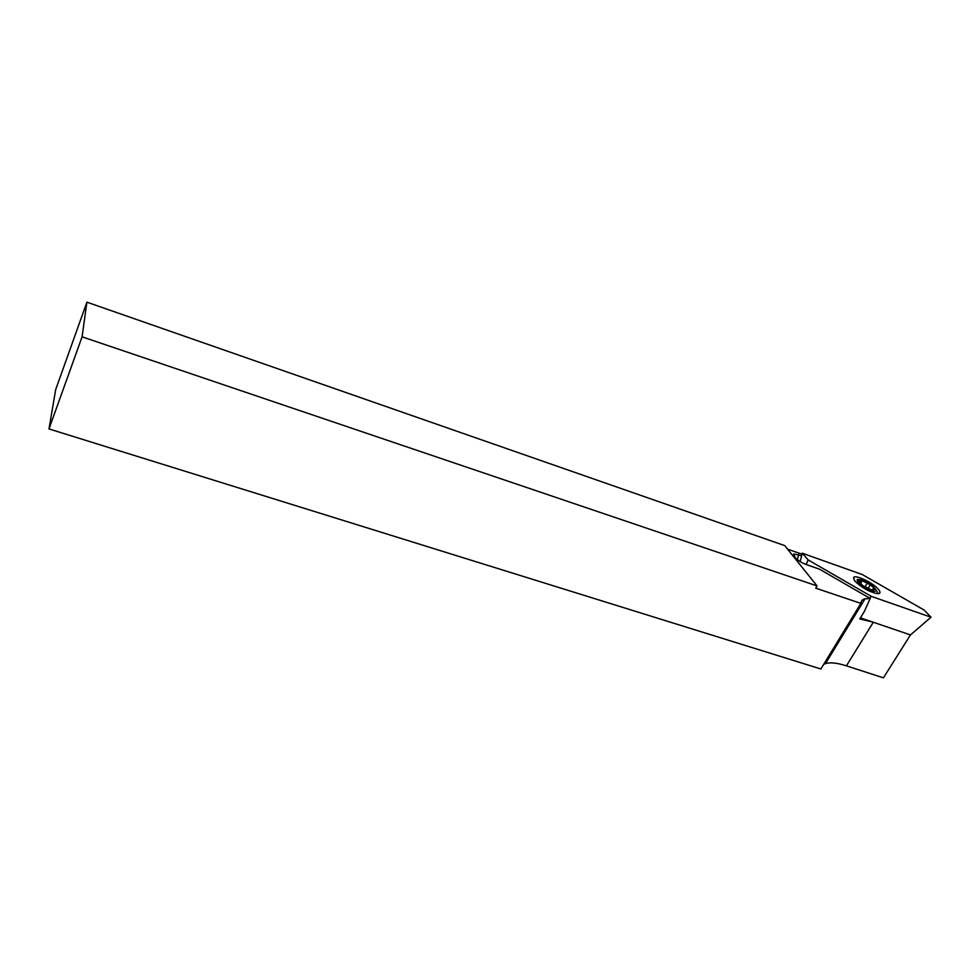 <?xml version="1.0" encoding="UTF-8"?>
<svg xmlns="http://www.w3.org/2000/svg" width="980" height="980" viewBox="0 0 980 980"><rect width="100%" height="100%" fill="white"/><g stroke="black" fill="none" stroke-linecap="round" stroke-linejoin="round"><path stroke-width="1.47" d="M830.489 655.412L829.374 655.032M823.629 664.452L825.503 663.583C830.072 662.174 836.81 662.848 845.716 665.616L883.433 677.829L910.445 634.918M86.901 302.171L55.676 389.611L49 428.934L820.873 668.985L860.857 603.398L815.728 588.147L817.051 585.93L784.735 545.615L86.901 302.171L82.087 336.826L817.051 585.93M872.298 621.908L859.742 618.98L864.397 611.373L870.216 598.474L865.034 598.817C862.327 599.503 860.93 601.034 860.857 603.398M801.64 555.709L793.812 553.957L794.768 557.02C797.022 559.874 800.697 562.324 805.793 564.37L819.598 569.233L870.216 598.474M797.353 559.654L798.651 554.643M49 428.934L82.087 336.826M787.589 549.168L802.02 554.19M854.56 615.967L853.556 615.379M873.425 590.842L872.911 589.005L875.52 589.458L870.314 584.741L860.073 579.646L860.636 581.41L857.904 580.981L863.025 585.734L873.425 590.842M857.77 579.609L860.808 579.658C868.488 582.426 873.548 585.869 875.985 589.985L875.642 590.891C872.764 593.365 853.862 581.41 857.77 579.609M846.058 629.895L844.981 629.454M854.879 581.067L853.556 577.649C854.793 574.084 873.131 582.745 878.448 589.384C880.898 592.447 880.432 593.868 877.027 593.635C868.795 591.687 861.408 587.498 854.879 581.067M862.351 574.574L924.177 610.087L931 617.216L871.22 596.318L808.169 559.935L802.265 553.198L862.351 574.574M860.428 617.853L910.469 634.93L931 617.216M869.823 598.241L871.22 596.318M806.111 564.48L808.169 559.935M854.842 615.514L853.825 614.938M800.17 561.614L802.265 553.198M873.29 622.251L846.414 665.837M873.327 588.98L873.952 587.963M858.308 581.789L858.701 581.128M860.771 583.284L862.363 580.65M864.813 587.265L867.447 582.929M868.231 588.159L870.314 584.741M865.034 598.817L825.503 663.583M793.58 555.464L793.812 553.957M859.754 582.684L860.489 581.471M858.064 579.474L857.206 579.425M875.985 589.985L878.362 593.672M872.016 590.475L872.641 589.446M854.352 580.393L853.556 577.649"/></g></svg>
